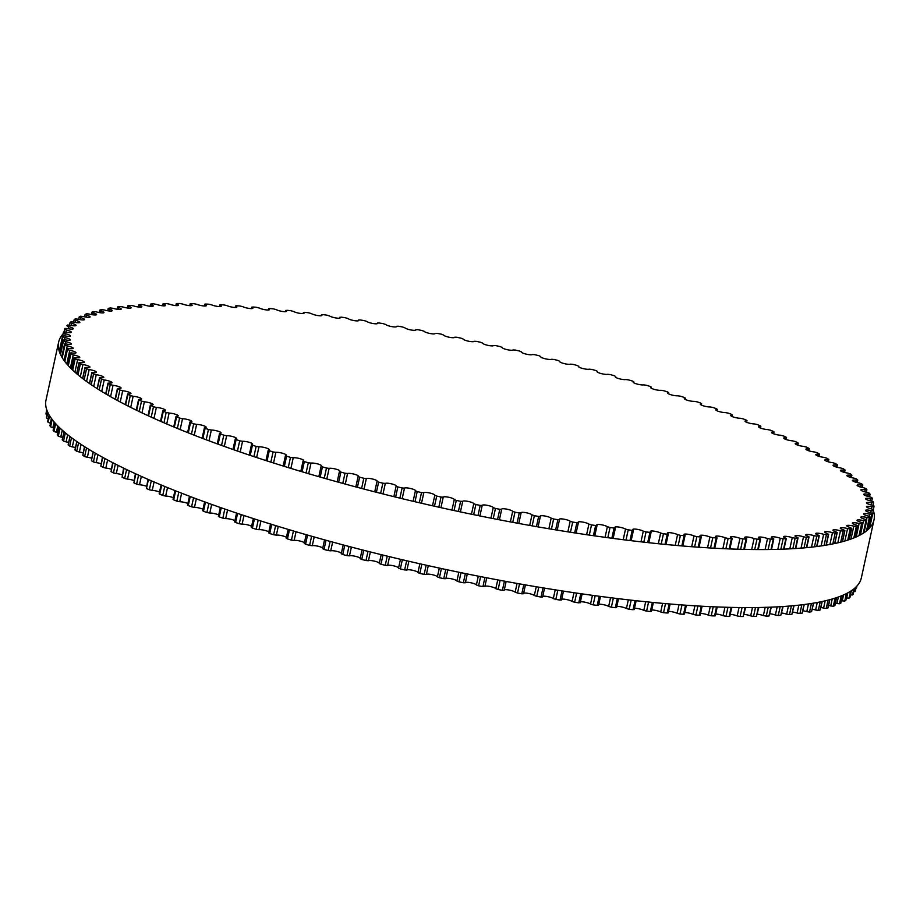<?xml version="1.0" encoding="UTF-8"?>
<svg xmlns="http://www.w3.org/2000/svg" width="920" height="920" viewBox="0 0 920 920"><rect width="100%" height="100%" fill="white"/><g stroke="black" fill="none" stroke-linecap="round" stroke-linejoin="round"><path stroke-width="1.38" d="M668.369 392.679A5.658 1.092 12.3 0 0 667.713 393.024A5.658 1.092 12.3 0 0 671.577 394.933A5.658 1.092 12.3 0 0 677.89 395.796L680.719 396.267A414.69 79.833 -167.7 0 1 684.399 397.497L685.078 398.199A5.658 1.092 12.3 0 0 684.284 398.567A5.658 1.092 12.3 0 0 688.01 400.453A5.658 1.092 12.3 0 0 694.312 401.361L697.164 401.856A414.69 79.833 -167.7 0 1 700.73 403.098L701.27 403.788A5.658 1.092 12.3 0 0 700.327 404.167A5.658 1.092 12.3 0 0 703.938 406.007A5.658 1.092 12.3 0 0 710.206 406.962L713.081 407.491A414.69 79.833 -167.7 0 1 716.519 408.744L716.921 409.411A5.658 1.092 12.3 0 0 715.829 409.791A5.658 1.092 12.3 0 0 719.313 411.608A5.658 1.092 12.3 0 0 725.523 412.608L728.421 413.16A414.69 79.833 -167.7 0 1 731.733 414.425L731.986 415.058A5.658 1.092 12.3 0 0 730.733 415.449A5.658 1.092 12.3 0 0 734.091 417.231A5.658 1.092 12.3 0 0 740.255 418.266L743.153 418.853A414.69 79.833 -167.7 0 1 746.327 420.118L746.442 420.716A5.658 1.092 12.3 0 0 745.005 421.118A5.658 1.092 12.3 0 0 748.247 422.855A5.658 1.092 12.3 0 0 754.342 423.936L757.24 424.546A414.69 79.833 -167.7 0 1 760.265 425.81L760.851 426.236L760.242 426.385A5.658 1.092 12.3 0 0 758.632 426.788A5.658 1.092 12.3 0 0 761.748 428.49A5.658 1.092 12.3 0 0 767.763 429.594L770.661 430.238A414.69 79.833 -167.7 0 1 773.536 431.491L774.042 431.894L773.363 432.043A5.658 1.092 12.3 0 0 771.558 432.434A5.658 1.092 12.3 0 0 774.559 434.102A5.658 1.092 12.3 0 0 780.482 435.229L783.369 435.907A414.69 79.833 -167.7 0 1 786.082 437.149L785.772 437.667A5.658 1.092 12.3 0 0 783.759 438.058A5.658 1.092 12.3 0 0 786.646 439.691A5.658 1.092 12.3 0 0 792.476 440.841L795.351 441.531A414.69 79.833 -167.7 0 1 797.893 442.773L797.444 443.256A5.658 1.092 12.3 0 0 795.225 443.635A5.658 1.092 12.3 0 0 797.985 445.234A5.658 1.092 12.3 0 0 803.723 446.407L806.553 447.12A414.69 79.833 -167.7 0 1 808.933 448.35L808.346 448.799A5.658 1.092 12.3 0 0 805.908 449.167A5.658 1.092 12.3 0 0 808.553 450.719A5.658 1.092 12.3 0 0 814.177 451.916L816.983 452.651A414.69 79.833 -167.7 0 1 819.179 453.859L818.455 454.273A5.658 1.092 12.3 0 0 815.787 454.618A5.658 1.092 12.3 0 0 823.814 457.343L826.585 458.102A414.69 79.833 -167.7 0 1 828.598 459.298L827.747 459.678A5.658 1.092 12.3 0 0 824.849 460A5.658 1.092 12.3 0 0 832.634 462.691L835.36 463.473A414.69 79.833 -167.7 0 1 837.188 464.646L836.199 464.979A5.658 1.092 12.3 0 0 833.06 465.278A5.658 1.092 12.3 0 0 840.604 467.947L843.272 468.74A414.69 79.833 -167.7 0 1 844.905 469.89L843.789 470.189A5.658 1.092 12.3 0 0 840.408 470.465A5.658 1.092 12.3 0 0 847.699 473.087L850.31 473.892A414.69 79.833 -167.7 0 1 851.747 475.019L850.505 475.284A5.658 1.092 12.3 0 0 846.871 475.525A5.658 1.092 12.3 0 0 853.909 478.112L856.462 478.929A414.69 79.833 -167.7 0 1 857.693 480.022L856.324 480.251A5.658 1.092 12.3 0 0 852.437 480.458A5.658 1.092 12.3 0 0 859.222 483L861.695 483.828A414.69 79.833 -167.7 0 1 862.73 484.897L861.246 485.081A5.658 1.092 12.3 0 0 857.106 485.242A5.658 1.092 12.3 0 0 863.615 487.749L866.019 488.577A414.69 79.833 -167.7 0 1 866.858 489.612L865.237 489.762A5.658 1.092 12.3 0 0 860.844 489.877A5.658 1.092 12.3 0 0 867.1 492.338L869.411 493.178A414.69 79.833 -167.7 0 1 870.044 494.178L868.307 494.281A5.658 1.092 12.3 0 0 863.65 494.362A5.658 1.092 12.3 0 0 869.641 496.765L871.872 497.605A414.69 79.833 -167.7 0 1 872.286 498.559L870.446 498.628A5.658 1.092 12.3 0 0 865.524 498.663A5.658 1.092 12.3 0 0 871.251 501.02L873.39 501.86A414.69 79.833 -167.7 0 1 873.597 502.78L871.654 502.803A5.658 1.092 12.3 0 0 866.456 502.78A5.658 1.092 12.3 0 0 871.907 505.08L873.954 505.919A414.69 79.833 -167.7 0 1 873.954 506.793L871.907 506.782A5.658 1.092 12.3 0 0 866.444 506.701A5.658 1.092 12.3 0 0 871.631 508.944L873.574 509.784A414.69 79.833 -167.7 0 1 873.367 510.611L871.228 510.565A5.658 1.092 12.3 0 0 865.501 510.428A5.658 1.092 12.3 0 0 870.423 512.612L872.252 513.452A414.69 79.833 -167.7 0 1 871.838 514.222L869.595 514.13A5.658 1.092 12.3 0 0 863.604 513.935A5.658 1.092 12.3 0 0 868.261 516.062L869.986 516.89A414.69 79.833 -167.7 0 1 869.354 517.626L867.031 517.488A5.658 1.092 12.3 0 0 860.775 517.235A5.658 1.092 12.3 0 0 865.168 519.294L866.778 520.11A414.69 79.833 -167.7 0 1 865.95 520.789L863.546 520.616A5.658 1.092 12.3 0 0 857.026 520.294A5.658 1.092 12.3 0 0 861.154 522.284L862.649 523.101A414.69 79.833 -167.7 0 1 861.603 523.733L859.13 523.514A5.658 1.092 12.3 0 0 852.345 523.135A5.658 1.092 12.3 0 0 856.221 525.055L857.589 525.849A414.69 79.833 -167.7 0 1 856.347 526.435L853.794 526.171A5.658 1.092 12.3 0 0 846.756 525.722A5.658 1.092 12.3 0 0 850.379 527.574L851.621 528.367A414.69 79.833 -167.7 0 1 850.183 528.885L847.573 528.586A5.658 1.092 12.3 0 0 840.27 528.068A5.658 1.092 12.3 0 0 843.651 529.851L844.767 530.621A414.69 79.833 -167.7 0 1 843.134 531.082L840.454 530.759A5.658 1.092 12.3 0 0 832.91 530.161A5.658 1.092 12.3 0 0 836.038 531.863L837.027 532.622A414.69 79.833 -167.7 0 1 835.199 533.036L832.473 532.657A5.658 1.092 12.3 0 0 824.676 532.001A5.658 1.092 12.3 0 0 827.574 533.634L828.425 534.37A414.69 79.833 -167.7 0 1 826.413 534.716L823.641 534.313A5.658 1.092 12.3 0 0 815.603 533.577A5.658 1.092 12.3 0 0 818.271 535.129L818.984 535.842A414.69 79.833 -167.7 0 1 816.787 536.141L813.981 535.693A5.658 1.092 12.3 0 0 805.713 534.876A5.658 1.092 12.3 0 0 808.139 536.36L808.726 537.061A414.69 79.833 -167.7 0 1 806.345 537.291L803.505 536.808A5.658 1.092 12.3 0 0 797.973 535.601A5.658 1.092 12.3 0 0 795.006 535.923A5.658 1.092 12.3 0 0 797.226 537.326L797.674 537.993A414.69 79.833 -167.7 0 1 795.121 538.165L792.258 537.659A5.658 1.092 12.3 0 0 786.623 536.394A5.658 1.092 12.3 0 0 783.541 536.693A5.658 1.092 12.3 0 0 785.542 538.016L785.852 538.672A414.69 79.833 -167.7 0 1 783.127 538.775L780.252 538.234A5.658 1.092 12.3 0 0 774.525 536.9A5.658 1.092 12.3 0 0 771.317 537.199A5.658 1.092 12.3 0 0 773.122 538.441L773.283 539.062A414.69 79.833 -167.7 0 1 770.408 539.108L767.51 538.545A5.658 1.092 12.3 0 0 761.702 537.142A5.658 1.092 12.3 0 0 758.367 537.418A5.658 1.092 12.3 0 0 759.977 538.591L760.587 539.028L760.012 539.178A414.69 79.833 -167.7 0 1 756.976 539.166L754.078 538.568A5.658 1.092 12.3 0 0 748.19 537.107A5.658 1.092 12.3 0 0 744.74 537.372A5.658 1.092 12.3 0 0 746.166 538.464L746.706 538.878L746.051 539.028A414.69 79.833 -167.7 0 1 742.877 538.959L739.967 538.327A5.658 1.092 12.3 0 0 734.022 536.808A5.658 1.092 12.3 0 0 730.445 537.05A5.658 1.092 12.3 0 0 731.699 538.062L732.17 538.441L731.446 538.591A414.69 79.833 -167.7 0 1 728.134 538.464L725.236 537.809A5.658 1.092 12.3 0 0 719.233 536.222A5.658 1.092 12.3 0 0 715.53 536.452A5.658 1.092 12.3 0 0 716.622 537.395L716.22 537.889A414.69 79.833 -167.7 0 1 712.781 537.694L709.895 537.015A5.658 1.092 12.3 0 0 703.857 535.382A5.658 1.092 12.3 0 0 700.028 535.589A5.658 1.092 12.3 0 0 700.959 536.452L700.419 536.912A414.69 79.833 -167.7 0 1 696.854 536.659L694.002 535.957A5.658 1.092 12.3 0 0 687.918 534.255A5.658 1.092 12.3 0 0 683.962 534.451A5.658 1.092 12.3 0 0 684.756 535.245L684.089 535.67A414.69 79.833 -167.7 0 1 680.397 535.359L677.568 534.635A5.658 1.092 12.3 0 0 671.473 532.875A5.658 1.092 12.3 0 0 667.391 533.048A5.658 1.092 12.3 0 0 668.046 533.761L667.241 534.152A414.69 79.833 -167.7 0 1 663.446 533.784L660.652 533.036A5.658 1.092 12.3 0 0 654.545 531.231A5.658 1.092 12.3 0 0 650.336 531.38A5.658 1.092 12.3 0 0 650.865 532.024L649.934 532.381A414.69 79.833 -167.7 0 1 646.047 531.944L643.287 531.185A5.658 1.092 12.3 0 0 637.192 529.322A5.658 1.092 12.3 0 0 632.845 529.448A5.658 1.092 12.3 0 0 633.27 530.023L632.201 530.346A414.69 79.833 -167.7 0 1 628.222 529.851L625.519 529.08A5.658 1.092 12.3 0 0 619.436 527.16A5.658 1.092 12.3 0 0 614.951 527.275A5.658 1.092 12.3 0 0 615.284 527.769L614.077 528.045A414.69 79.833 -167.7 0 1 610.029 527.505L607.372 526.712A5.658 1.092 12.3 0 0 601.323 524.756A5.658 1.092 12.3 0 0 596.712 524.837A5.658 1.092 12.3 0 0 596.953 525.262L595.631 525.504A414.69 79.833 -167.7 0 1 591.502 524.917L588.915 524.112A5.658 1.092 12.3 0 0 582.9 522.1A5.658 1.092 12.3 0 0 578.151 522.158A5.658 1.092 12.3 0 0 578.323 522.525L576.874 522.721A414.69 79.833 -167.7 0 1 572.688 522.077L570.17 521.26A5.658 1.092 12.3 0 0 564.202 519.213A5.658 1.092 12.3 0 0 559.325 519.248A5.658 1.092 12.3 0 0 559.441 519.547L557.865 519.708A414.69 79.833 -167.7 0 1 553.633 519.006L551.183 518.178A5.658 1.092 12.3 0 0 545.284 516.085A5.658 1.092 12.3 0 0 540.281 516.097A5.658 1.092 12.3 0 0 540.339 516.338L538.66 516.453A414.69 79.833 -167.7 0 1 534.382 515.706L532.013 514.866A5.658 1.092 12.3 0 0 526.183 512.739A5.658 1.092 12.3 0 0 521.042 512.727A5.658 1.092 12.3 0 0 521.077 512.9L519.271 512.981A414.69 79.833 -167.7 0 1 514.97 512.187L512.681 511.347A5.658 1.092 12.3 0 0 506.954 509.185A5.658 1.092 12.3 0 0 501.676 509.139A5.658 1.092 12.3 0 0 501.687 509.254L499.778 509.3A414.69 79.833 -167.7 0 1 495.454 508.449L493.258 507.61A5.658 1.092 12.3 0 0 487.634 505.413A5.658 1.092 12.3 0 0 482.218 505.344A5.658 1.092 12.3 0 0 482.218 505.402L480.205 505.402A414.69 79.833 -167.7 0 1 475.87 504.516L473.765 503.677A5.658 1.092 12.3 0 0 468.257 501.446A5.658 1.092 12.3 0 0 462.725 501.354A5.658 1.092 12.3 0 0 462.714 501.354L460.609 501.319A414.69 79.833 -167.7 0 1 456.274 500.388L454.273 499.548A5.658 1.092 12.3 0 0 449.006 497.317A5.658 1.092 12.3 0 0 443.233 497.122L441.025 497.041A414.69 79.833 -167.7 0 1 436.712 496.075L434.803 495.236A5.658 1.092 12.3 0 0 434.803 495.213A5.658 1.092 12.3 0 0 429.766 493.005A5.658 1.092 12.3 0 0 423.809 492.706L421.509 492.591A414.69 79.833 -167.7 0 1 417.209 491.579L415.414 490.751A5.658 1.092 12.3 0 0 415.437 490.682A5.658 1.092 12.3 0 0 410.538 488.497A5.658 1.092 12.3 0 0 404.478 488.129L402.109 487.968A414.69 79.833 -167.7 0 1 397.831 486.933L396.152 486.105A5.658 1.092 12.3 0 0 396.209 485.99A5.658 1.092 12.3 0 0 391.437 483.839A5.658 1.092 12.3 0 0 385.308 483.402L382.858 483.195A414.69 79.833 -167.7 0 1 378.626 482.126L377.062 481.298A5.658 1.092 12.3 0 0 377.166 481.148A5.658 1.092 12.3 0 0 372.531 479.021A5.658 1.092 12.3 0 0 366.332 478.515L363.803 478.273A414.69 79.833 -167.7 0 1 359.628 477.169L358.179 476.364A5.658 1.092 12.3 0 0 358.351 476.169A5.658 1.092 12.3 0 0 353.843 474.076A5.658 1.092 12.3 0 0 347.587 473.512L345 473.225A414.69 79.833 -167.7 0 1 340.872 472.098L339.549 471.293A5.658 1.092 12.3 0 0 339.802 471.063A5.658 1.092 12.3 0 0 335.421 469.004A5.658 1.092 12.3 0 0 329.13 468.372L326.485 468.05A414.69 79.833 -167.7 0 1 322.425 466.9L321.229 466.106A5.658 1.092 12.3 0 0 321.563 465.842A5.658 1.092 12.3 0 0 317.308 463.829A5.658 1.092 12.3 0 0 310.994 463.128L308.292 462.772A414.69 79.833 -167.7 0 1 304.324 461.587L303.255 460.828A5.658 1.092 12.3 0 0 303.68 460.529A5.658 1.092 12.3 0 0 299.563 458.539A5.658 1.092 12.3 0 0 293.227 457.792L290.478 457.389A414.69 79.833 -167.7 0 1 286.591 456.193L285.66 455.446A5.658 1.092 12.3 0 0 286.2 455.124A5.658 1.092 12.3 0 0 282.21 453.169A5.658 1.092 12.3 0 0 275.873 452.364L273.079 451.927A414.69 79.833 -167.7 0 1 269.295 450.708L268.49 449.983A5.658 1.092 12.3 0 0 269.146 449.638A5.658 1.092 12.3 0 0 265.293 447.718A5.658 1.092 12.3 0 0 258.968 446.855L256.139 446.395A414.69 79.833 -167.7 0 1 252.459 445.165L251.792 444.452A5.658 1.092 12.3 0 0 252.586 444.095A5.658 1.092 12.3 0 0 248.848 442.209A5.658 1.092 12.3 0 0 242.546 441.301L239.694 440.806A414.69 79.833 -167.7 0 1 236.13 439.565L235.6 438.874A5.658 1.092 12.3 0 0 236.532 438.495A5.658 1.092 12.3 0 0 232.921 436.655A5.658 1.092 12.3 0 0 226.665 435.689L223.778 435.171A414.69 79.833 -167.7 0 1 220.34 433.918L219.949 433.251A5.658 1.092 12.3 0 0 221.041 432.86A5.658 1.092 12.3 0 0 217.557 431.054A5.658 1.092 12.3 0 0 211.335 430.054L208.437 429.49A414.69 79.833 -167.7 0 1 205.137 428.237L204.873 427.604A5.658 1.092 12.3 0 0 206.137 427.202A5.658 1.092 12.3 0 0 202.779 425.431A5.658 1.092 12.3 0 0 196.615 424.396L193.706 423.809A414.69 79.833 -167.7 0 1 190.532 422.544L190.428 421.935A5.658 1.092 12.3 0 0 191.855 421.532A5.658 1.092 12.3 0 0 188.623 419.796A5.658 1.092 12.3 0 0 182.517 418.726L179.618 418.105A414.69 79.833 -167.7 0 1 176.594 416.852L176.019 416.426L176.617 416.277A5.658 1.092 12.3 0 0 178.238 415.874A5.658 1.092 12.3 0 0 175.122 414.172A5.658 1.092 12.3 0 0 169.096 413.068L166.198 412.424A414.69 79.833 -167.7 0 1 163.334 411.171L162.817 410.768L163.495 410.619A5.658 1.092 12.3 0 0 165.312 410.216A5.658 1.092 12.3 0 0 162.311 408.56A5.658 1.092 12.3 0 0 156.377 407.422L153.49 406.755A414.69 79.833 -167.7 0 1 150.776 405.501L151.087 404.984A5.658 1.092 12.3 0 0 153.099 404.593A5.658 1.092 12.3 0 0 150.213 402.971A5.658 1.092 12.3 0 0 144.382 401.822L141.519 401.12A414.69 79.833 -167.7 0 1 138.966 399.878L139.415 399.395A5.658 1.092 12.3 0 0 141.634 399.015A5.658 1.092 12.3 0 0 138.874 397.428A5.658 1.092 12.3 0 0 133.147 396.255L130.306 395.531A414.69 79.833 -167.7 0 1 127.926 394.312L128.512 393.863A5.658 1.092 12.3 0 0 130.951 393.495A5.658 1.092 12.3 0 0 128.305 391.943A5.658 1.092 12.3 0 0 122.693 390.747L119.887 390.011A414.69 79.833 -167.7 0 1 117.691 388.803L118.404 388.378A5.658 1.092 12.3 0 0 121.072 388.033A5.658 1.092 12.3 0 0 113.045 385.319L110.273 384.56A414.69 79.833 -167.7 0 1 108.261 383.364L109.123 382.984A5.658 1.092 12.3 0 0 112.021 382.662A5.658 1.092 12.3 0 0 104.224 379.96L101.499 379.19A414.69 79.833 -167.7 0 1 99.682 378.016L100.671 377.671A5.658 1.092 12.3 0 0 103.799 377.372A5.658 1.092 12.3 0 0 96.255 374.716L93.587 373.922A414.69 79.833 -167.7 0 1 91.954 372.772L93.081 372.473A5.658 1.092 12.3 0 0 96.45 372.197A5.658 1.092 12.3 0 0 89.159 369.564L86.549 368.77A414.69 79.833 -167.7 0 1 85.111 367.643L86.365 367.379A5.658 1.092 12.3 0 0 89.987 367.137A5.658 1.092 12.3 0 0 82.949 364.55L80.408 363.733A414.69 79.833 -167.7 0 1 79.166 362.641L80.534 362.411A5.658 1.092 12.3 0 0 84.421 362.204A5.658 1.092 12.3 0 0 77.636 359.651L75.164 358.834A414.69 79.833 -167.7 0 1 74.129 357.765L75.624 357.581A5.658 1.092 12.3 0 0 79.764 357.42A5.658 1.092 12.3 0 0 73.243 354.913L70.84 354.073A414.69 79.833 -167.7 0 1 70.012 353.05L71.622 352.9A5.658 1.092 12.3 0 0 76.026 352.774A5.658 1.092 12.3 0 0 69.77 350.313L67.447 349.485A414.69 79.833 -167.7 0 1 66.826 348.484L68.551 348.381A5.658 1.092 12.3 0 0 73.209 348.3A5.658 1.092 12.3 0 0 67.229 345.897L64.986 345.046A414.69 79.833 -167.7 0 1 64.572 344.091L66.412 344.022A5.658 1.092 12.3 0 0 71.334 343.999A5.658 1.092 12.3 0 0 65.619 341.642L63.48 340.803A414.69 79.833 -167.7 0 1 63.273 339.882L65.216 339.859A5.658 1.092 12.3 0 0 70.403 339.882A5.658 1.092 12.3 0 0 64.952 337.582L62.905 336.731A414.69 79.833 -167.7 0 1 62.905 335.869L64.952 335.88A5.658 1.092 12.3 0 0 70.414 335.961A5.658 1.092 12.3 0 0 65.228 333.707L63.284 332.867A414.69 79.833 -167.7 0 1 63.491 332.039L65.642 332.097A5.658 1.092 12.3 0 0 71.369 332.235A5.658 1.092 12.3 0 0 66.447 330.05L64.607 329.21A414.69 79.833 -167.7 0 1 65.032 328.428L67.263 328.532A5.658 1.092 12.3 0 0 73.255 328.716A5.658 1.092 12.3 0 0 68.597 326.6L66.872 325.772A414.69 79.833 -167.7 0 1 67.505 325.036L69.828 325.174A5.658 1.092 12.3 0 0 76.084 325.427A5.658 1.092 12.3 0 0 71.691 323.368L70.081 322.552A414.69 79.833 -167.7 0 1 70.92 321.862L73.324 322.046A5.658 1.092 12.3 0 0 79.844 322.356A5.658 1.092 12.3 0 0 75.704 320.367L74.221 319.562A414.69 79.833 -167.7 0 1 75.256 318.929L77.74 319.148A5.658 1.092 12.3 0 0 84.525 319.527A5.658 1.092 12.3 0 0 80.638 317.607L79.27 316.802A414.69 79.833 -167.7 0 1 80.511 316.227L83.064 316.48A5.658 1.092 12.3 0 0 90.102 316.94A5.658 1.092 12.3 0 0 86.48 315.089L85.238 314.295A414.69 79.833 -167.7 0 1 86.675 313.777L89.297 314.065A5.658 1.092 12.3 0 0 96.588 314.594A5.658 1.092 12.3 0 0 93.219 312.811L92.103 312.041A414.69 79.833 -167.7 0 1 93.736 311.57L96.404 311.903A5.658 1.092 12.3 0 0 103.96 312.501A5.658 1.092 12.3 0 0 100.82 310.787L99.831 310.04A414.69 79.833 -167.7 0 1 101.66 309.626L104.385 309.994A5.658 1.092 12.3 0 0 112.182 310.661A5.658 1.092 12.3 0 0 109.284 309.028L108.433 308.292A414.69 79.833 -167.7 0 1 110.457 307.947L113.218 308.349A5.658 1.092 12.3 0 0 121.256 309.085A5.658 1.092 12.3 0 0 118.599 307.533L117.875 306.808A414.69 79.833 -167.7 0 1 120.071 306.521L122.889 306.958A5.658 1.092 12.3 0 0 131.157 307.774A5.658 1.092 12.3 0 0 128.72 306.291L128.133 305.601A414.69 79.833 -167.7 0 1 130.513 305.371L133.354 305.842A5.658 1.092 12.3 0 0 138.885 307.05A5.658 1.092 12.3 0 0 141.852 306.74A5.658 1.092 12.3 0 0 139.633 305.336L139.196 304.658A414.69 79.833 -167.7 0 1 141.737 304.485L144.612 304.991A5.658 1.092 12.3 0 0 150.236 306.268A5.658 1.092 12.3 0 0 153.329 305.969A5.658 1.092 12.3 0 0 151.317 304.635L151.018 303.991A414.69 79.833 -167.7 0 1 153.732 303.876L156.618 304.416A5.658 1.092 12.3 0 0 162.345 305.75A5.658 1.092 12.3 0 0 165.554 305.463A5.658 1.092 12.3 0 0 163.748 304.221L163.576 303.6A414.69 79.833 -167.7 0 1 166.451 303.542L169.349 304.117A5.658 1.092 12.3 0 0 175.156 305.52A5.658 1.092 12.3 0 0 178.492 305.244A5.658 1.092 12.3 0 0 176.881 304.072L176.272 303.623L176.858 303.473A414.69 79.833 -167.7 0 1 179.883 303.485L182.792 304.083A5.658 1.092 12.3 0 0 188.669 305.543A5.658 1.092 12.3 0 0 192.13 305.291A5.658 1.092 12.3 0 0 190.693 304.198L190.164 303.784L190.808 303.634A414.69 79.833 -167.7 0 1 193.993 303.703L196.892 304.336A5.658 1.092 12.3 0 0 202.837 305.854A5.658 1.092 12.3 0 0 206.413 305.612A5.658 1.092 12.3 0 0 205.16 304.589L204.689 304.209L205.424 304.06A414.69 79.833 -167.7 0 1 208.736 304.198L211.623 304.853A5.658 1.092 12.3 0 0 217.626 306.429A5.658 1.092 12.3 0 0 221.329 306.199A5.658 1.092 12.3 0 0 220.248 305.267L220.639 304.773A414.69 79.833 -167.7 0 1 224.089 304.957L226.964 305.635A5.658 1.092 12.3 0 0 233.013 307.28A5.658 1.092 12.3 0 0 236.842 307.073A5.658 1.092 12.3 0 0 235.899 306.21L236.44 305.75A414.69 79.833 -167.7 0 1 240.005 305.992L242.868 306.705A5.658 1.092 12.3 0 0 248.94 308.395A5.658 1.092 12.3 0 0 252.896 308.211A5.658 1.092 12.3 0 0 252.103 307.418L252.781 306.992A414.69 79.833 -167.7 0 1 256.461 307.303L259.29 308.027A5.658 1.092 12.3 0 0 265.385 309.787A5.658 1.092 12.3 0 0 269.479 309.615A5.658 1.092 12.3 0 0 268.812 308.901L269.629 308.51A414.69 79.833 -167.7 0 1 273.412 308.878L276.207 309.615A5.658 1.092 12.3 0 0 282.313 311.431A5.658 1.092 12.3 0 0 286.534 311.282A5.658 1.092 12.3 0 0 285.993 310.638L286.936 310.281A414.69 79.833 -167.7 0 1 290.823 310.707L293.572 311.478A5.658 1.092 12.3 0 0 299.678 313.329A5.658 1.092 12.3 0 0 304.025 313.202A5.658 1.092 12.3 0 0 303.589 312.639L304.669 312.317A414.69 79.833 -167.7 0 1 308.637 312.8L311.339 313.582A5.658 1.092 12.3 0 0 317.434 315.491A5.658 1.092 12.3 0 0 321.908 315.387A5.658 1.092 12.3 0 0 321.574 314.893L322.782 314.605A414.69 79.833 -167.7 0 1 326.83 315.146L329.486 315.94A5.658 1.092 12.3 0 0 335.547 317.906A5.658 1.092 12.3 0 0 340.159 317.825A5.658 1.092 12.3 0 0 339.905 317.388L341.24 317.147A414.69 79.833 -167.7 0 1 345.356 317.745L347.944 318.55A5.658 1.092 12.3 0 0 353.97 320.562A5.658 1.092 12.3 0 0 358.708 320.493A5.658 1.092 12.3 0 0 358.535 320.137L359.984 319.93A414.69 79.833 -167.7 0 1 364.171 320.585L366.7 321.402A5.658 1.092 12.3 0 0 372.657 323.449A5.658 1.092 12.3 0 0 377.534 323.414A5.658 1.092 12.3 0 0 377.418 323.115L378.994 322.954A414.69 79.833 -167.7 0 1 383.226 323.656L385.675 324.484A5.658 1.092 12.3 0 0 391.575 326.577A5.658 1.092 12.3 0 0 396.589 326.554A5.658 1.092 12.3 0 0 396.52 326.324L398.21 326.209A414.69 79.833 -167.7 0 1 402.477 326.957L404.857 327.784A5.658 1.092 12.3 0 0 410.676 329.912A5.658 1.092 12.3 0 0 415.817 329.935A5.658 1.092 12.3 0 0 415.782 329.762L417.588 329.671A414.69 79.833 -167.7 0 1 421.889 330.475L424.178 331.315A5.658 1.092 12.3 0 0 429.904 333.477A5.658 1.092 12.3 0 0 435.183 333.523A5.658 1.092 12.3 0 0 435.183 333.408L437.08 333.362A414.69 79.833 -167.7 0 1 441.404 334.202L443.612 335.053A5.658 1.092 12.3 0 0 449.236 337.249A5.658 1.092 12.3 0 0 454.641 337.318A5.658 1.092 12.3 0 0 454.641 337.249L456.653 337.249A414.69 79.833 -167.7 0 1 460.989 338.146L463.093 338.985A5.658 1.092 12.3 0 0 468.602 341.216A5.658 1.092 12.3 0 0 474.145 341.308A5.658 1.092 12.3 0 0 474.145 341.297L476.249 341.343A414.69 79.833 -167.7 0 1 480.585 342.274L482.597 343.114A5.658 1.092 12.3 0 0 487.853 345.345A5.658 1.092 12.3 0 0 493.626 345.541L495.834 345.621A414.69 79.833 -167.7 0 1 500.158 346.587L502.055 347.426A5.658 1.092 12.3 0 0 502.055 347.449A5.658 1.092 12.3 0 0 507.092 349.657A5.658 1.092 12.3 0 0 513.061 349.945L515.349 350.072A414.69 79.833 -167.7 0 1 519.65 351.072L521.444 351.911A5.658 1.092 12.3 0 0 521.422 351.98A5.658 1.092 12.3 0 0 526.332 354.166A5.658 1.092 12.3 0 0 532.381 354.522L534.75 354.683A414.69 79.833 -167.7 0 1 539.028 355.729L540.707 356.558A5.658 1.092 12.3 0 0 540.649 356.672A5.658 1.092 12.3 0 0 545.422 358.823A5.658 1.092 12.3 0 0 551.551 359.26L554.001 359.467A414.69 79.833 -167.7 0 1 558.233 360.536L559.808 361.353A5.658 1.092 12.3 0 0 559.693 361.514A5.658 1.092 12.3 0 0 564.339 363.63A5.658 1.092 12.3 0 0 570.538 364.136L573.056 364.377A414.69 79.833 -167.7 0 1 577.242 365.481L578.691 366.298A5.658 1.092 12.3 0 0 578.519 366.493A5.658 1.092 12.3 0 0 583.027 368.575A5.658 1.092 12.3 0 0 589.271 369.15L591.859 369.426A414.69 79.833 -167.7 0 1 595.987 370.565L597.31 371.358A5.658 1.092 12.3 0 0 597.068 371.599A5.658 1.092 12.3 0 0 601.45 373.647A5.658 1.092 12.3 0 0 607.729 374.291L610.385 374.601A414.69 79.833 -167.7 0 1 614.433 375.762L615.63 376.544A5.658 1.092 12.3 0 0 615.307 376.809A5.658 1.092 12.3 0 0 619.551 378.833A5.658 1.092 12.3 0 0 625.865 379.534L628.567 379.891A414.69 79.833 -167.7 0 1 632.546 381.064L633.615 381.834A5.658 1.092 12.3 0 0 633.178 382.133A5.658 1.092 12.3 0 0 637.307 384.111A5.658 1.092 12.3 0 0 643.632 384.87L646.38 385.261A414.69 79.833 -167.7 0 1 650.268 386.469L651.21 387.216A5.658 1.092 12.3 0 0 650.67 387.538A5.658 1.092 12.3 0 0 654.66 389.493A5.658 1.092 12.3 0 0 660.985 390.298L663.78 390.724A414.69 79.833 -167.7 0 1 667.563 391.943L668.621 392.541L668.173 393.61M856.716 587.132L856.957 586.028L856.716 587.132A414.69 79.833 -167.7 0 1 856.508 587.96L855.98 588.098M855.393 590.789L856.279 586.753L855.393 590.789A414.69 79.833 -167.7 0 1 854.967 591.571L853.702 591.64M853.139 594.159L853.127 594.228A414.69 79.833 -167.7 0 1 852.495 594.964L850.494 594.895M849.942 597.333L849.919 597.448A414.69 79.833 -167.7 0 1 849.079 598.138L846.676 597.954A5.658 1.092 12.3 0 0 846.377 597.885M845.813 600.288L845.779 600.438A414.69 79.833 -167.7 0 1 844.744 601.07L842.26 600.852A5.658 1.092 12.3 0 0 841.351 600.633M840.765 603.002L840.731 603.198A414.69 79.833 -167.7 0 1 839.488 603.773L836.935 603.52A5.658 1.092 12.3 0 0 835.406 603.152M834.808 605.475L834.762 605.705A414.69 79.833 -167.7 0 1 833.324 606.222L830.702 605.935A5.658 1.092 12.3 0 0 828.575 605.429M827.966 607.694L827.896 607.959A414.69 79.833 -167.7 0 1 826.263 608.431L823.595 608.097A5.658 1.092 12.3 0 0 820.87 607.453M820.226 609.661L820.168 609.96A414.69 79.833 -167.7 0 1 818.34 610.374L815.614 610.006A5.658 1.092 12.3 0 0 812.303 609.235M813.636 603.129L811.567 611.708A414.69 79.833 -167.7 0 1 809.543 612.053L806.782 611.65A5.658 1.092 12.3 0 0 802.907 610.754M804.264 604.509L802.125 613.192A414.69 79.833 -167.7 0 1 799.928 613.479L797.111 613.042A5.658 1.092 12.3 0 0 792.683 612.019M794.075 605.636L791.867 614.399A414.69 79.833 -167.7 0 1 789.486 614.629L786.646 614.157A5.658 1.092 12.3 0 0 781.666 613.007M783.092 606.521L780.804 615.342A414.69 79.833 -167.7 0 1 778.262 615.514L775.387 615.008A5.658 1.092 12.3 0 0 769.89 613.744M771.339 607.131L768.982 616.009A414.69 79.833 -167.7 0 1 766.268 616.124L763.381 615.583A5.658 1.092 12.3 0 0 757.379 614.215M758.839 607.487L756.424 616.4A414.69 79.833 -167.7 0 1 753.549 616.457L750.651 615.882A5.658 1.092 12.3 0 0 744.154 614.41M745.637 607.58L743.141 616.526A414.69 79.833 -167.7 0 1 740.117 616.515L737.207 615.917A5.658 1.092 12.3 0 0 730.25 614.341M731.756 607.395L729.836 616.216L729.192 616.365A414.69 79.833 -167.7 0 1 726.006 616.296L723.108 615.664A5.658 1.092 12.3 0 0 715.691 614.008M717.232 606.947L715.311 615.79L714.575 615.94A414.69 79.833 -167.7 0 1 711.263 615.802L708.377 615.146A5.658 1.092 12.3 0 0 700.534 613.398M702.098 606.234L700.166 615.089L699.361 615.227A414.69 79.833 -167.7 0 1 695.911 615.043L693.036 614.365A5.658 1.092 12.3 0 0 684.79 612.524M686.377 605.256L684.445 614.111L683.56 614.249A414.69 79.833 -167.7 0 1 679.995 614.008L677.131 613.295A5.658 1.092 12.3 0 0 668.506 611.386M670.128 604.003L668.184 612.881L667.219 613.007A414.69 79.833 -167.7 0 1 663.538 612.697L660.709 611.972A5.658 1.092 12.3 0 0 651.728 609.994M653.361 602.496L651.429 611.374L650.371 611.49A414.69 79.833 -167.7 0 1 646.587 611.121L643.793 610.385A5.658 1.092 12.3 0 0 634.49 608.338M634.006 609.362L633.063 609.719A414.69 79.833 -167.7 0 1 629.176 609.293L626.428 608.522A5.658 1.092 12.3 0 0 621.747 606.935A5.658 1.092 12.3 0 0 616.814 606.429M616.411 607.361L615.331 607.683A414.69 79.833 -167.7 0 1 611.363 607.2L608.66 606.418A5.658 1.092 12.3 0 0 603.831 604.75A5.658 1.092 12.3 0 0 598.77 604.268M598.425 605.107L597.218 605.394A414.69 79.833 -167.7 0 1 593.17 604.854L590.513 604.06A5.658 1.092 12.3 0 0 585.568 602.312A5.658 1.092 12.3 0 0 580.382 601.864M580.094 602.611L578.76 602.853A414.69 79.833 -167.7 0 1 574.643 602.255L572.056 601.45A5.658 1.092 12.3 0 0 566.984 599.633A5.658 1.092 12.3 0 0 561.694 599.207M561.464 599.863L560.015 600.07A414.69 79.833 -167.7 0 1 555.829 599.414L553.299 598.598A5.658 1.092 12.3 0 0 548.136 596.712A5.658 1.092 12.3 0 0 542.765 596.332M542.582 596.884L541.006 597.045A414.69 79.833 -167.7 0 1 536.774 596.344L534.324 595.516A5.658 1.092 12.3 0 0 529.069 593.561A5.658 1.092 12.3 0 0 523.618 593.227M525.389 584.901L523.503 593.756L521.789 593.791A414.69 79.833 -167.7 0 1 517.523 593.043L515.142 592.216A5.658 1.092 12.3 0 0 509.806 590.18A5.658 1.092 12.3 0 0 504.309 589.904M506.126 581.463L504.217 590.306L502.412 590.33A414.69 79.833 -167.7 0 1 498.111 589.524L495.822 588.685A5.658 1.092 12.3 0 0 490.417 586.592A5.658 1.092 12.3 0 0 484.886 586.362M484.828 586.638L486.749 577.806L484.828 586.638L482.919 586.638A414.69 79.833 -167.7 0 1 478.595 585.798L476.387 584.947A5.658 1.092 12.3 0 0 470.936 582.785A5.658 1.092 12.3 0 0 465.382 582.624M467.268 573.953L465.359 582.762L463.346 582.751A414.69 79.833 -167.7 0 1 459.011 581.854L456.906 581.014A5.658 1.092 12.3 0 0 451.409 578.795A5.658 1.092 12.3 0 0 445.855 578.68L443.75 578.657A414.69 79.833 -167.7 0 1 439.415 577.726L437.402 576.886A5.658 1.092 12.3 0 0 432.147 574.655A5.658 1.092 12.3 0 0 426.374 574.459L424.166 574.379A414.69 79.833 -167.7 0 1 419.842 573.413L417.933 572.585L419.853 563.776L417.933 572.585M417.944 572.528A5.658 1.092 12.3 0 0 412.838 570.331A5.658 1.092 12.3 0 0 406.939 570.055L404.65 569.928A414.69 79.833 -167.7 0 1 400.349 568.928L398.544 568.111L400.464 559.291L398.544 568.111M398.578 567.928A5.658 1.092 12.3 0 0 393.461 565.788A5.658 1.092 12.3 0 0 387.619 565.478L385.25 565.317A414.69 79.833 -167.7 0 1 380.972 564.27L379.258 563.488L381.202 554.656M379.327 563.166A5.658 1.092 12.3 0 0 374.21 561.085A5.658 1.092 12.3 0 0 368.448 560.74L365.999 560.533A414.69 79.833 -167.7 0 1 361.767 559.463L360.157 558.704L362.112 549.861M360.249 558.256A5.658 1.092 12.3 0 0 355.131 556.243A5.658 1.092 12.3 0 0 349.462 555.864L346.943 555.622A414.69 79.833 -167.7 0 1 342.757 554.518L341.251 553.782L343.229 544.928M341.366 553.207A5.658 1.092 12.3 0 0 336.294 551.264A5.658 1.092 12.3 0 0 330.728 550.85L328.141 550.574A414.69 79.833 -167.7 0 1 324.012 549.435L322.69 548.642M322.747 548.033A5.658 1.092 12.3 0 0 317.722 546.158A5.658 1.092 12.3 0 0 312.271 545.709L309.615 545.399A414.69 79.833 -167.7 0 1 305.566 544.237L304.37 543.455M304.416 542.731A5.658 1.092 12.3 0 0 299.46 540.925A5.658 1.092 12.3 0 0 294.135 540.466L291.433 540.109A414.69 79.833 -167.7 0 1 287.454 538.936L286.385 538.165M286.43 537.326A5.658 1.092 12.3 0 0 281.555 535.612A5.658 1.092 12.3 0 0 276.368 535.129L273.619 534.738A414.69 79.833 -167.7 0 1 269.733 533.531L268.594 532.91L270.526 524.02M268.824 531.841A5.658 1.092 12.3 0 0 264.04 530.196A5.658 1.092 12.3 0 0 259.014 529.702L256.22 529.276A414.69 79.833 -167.7 0 1 252.436 528.057L251.378 527.459L253.31 518.569M251.631 526.274A5.658 1.092 12.3 0 0 242.109 524.204L239.28 523.733A414.69 79.833 -167.7 0 1 235.6 522.502L234.634 521.939L236.566 513.049M234.91 520.639A5.658 1.092 12.3 0 0 225.687 518.639L222.835 518.144A414.69 79.833 -167.7 0 1 219.27 516.902L218.385 516.361L220.317 507.483M218.684 514.947A5.658 1.092 12.3 0 0 209.794 513.038L206.919 512.509A414.69 79.833 -167.7 0 1 203.481 511.255L202.676 510.738L204.608 501.871M203.009 509.231A5.658 1.092 12.3 0 0 194.476 507.391L191.578 506.839A414.69 79.833 -167.7 0 1 188.267 505.574L187.542 505.091L189.474 496.236M187.898 503.481A5.658 1.092 12.3 0 0 179.745 501.733L176.847 501.147A414.69 79.833 -167.7 0 1 173.673 499.882L173.029 499.433L174.949 490.578M173.397 497.72A5.658 1.092 12.3 0 0 165.657 496.064L162.76 495.454A414.69 79.833 -167.7 0 1 159.735 494.19L159.148 493.764L161.08 484.932M159.551 491.958A5.658 1.092 12.3 0 0 152.237 490.406L149.339 489.762A414.69 79.833 -167.7 0 1 146.464 488.508L147.879 479.297M146.372 486.208A5.658 1.092 12.3 0 0 139.518 484.771L136.631 484.092A414.69 79.833 -167.7 0 1 133.917 482.85L135.389 473.697M133.906 480.493A5.658 1.092 12.3 0 0 127.523 479.159L124.648 478.469A414.69 79.833 -167.7 0 1 122.107 477.227L123.625 468.13M122.164 474.823A5.658 1.092 12.3 0 0 116.276 473.593L113.447 472.88A414.69 79.833 -167.7 0 1 111.067 471.649L112.642 462.622M111.205 469.2A5.658 1.092 12.3 0 0 105.823 468.084L103.017 467.348A414.69 79.833 -167.7 0 1 100.82 466.141L102.43 457.194M101.027 463.657A5.658 1.092 12.3 0 0 96.186 462.656L93.415 461.897A414.69 79.833 -167.7 0 1 91.402 460.701L93.046 451.846M91.666 458.183A5.658 1.092 12.3 0 0 87.365 457.309L84.64 456.527A414.69 79.833 -167.7 0 1 82.811 455.354L84.49 446.602M83.133 452.812A5.658 1.092 12.3 0 0 79.396 452.053L76.728 451.26A414.69 79.833 -167.7 0 1 75.095 450.11L75.164 449.788M75.463 447.546A5.658 1.092 12.3 0 0 72.3 446.913L69.69 446.108A414.69 79.833 -167.7 0 1 68.252 444.981L68.31 444.693M68.666 442.405A5.658 1.092 12.3 0 0 66.09 441.887L63.537 441.071A414.69 79.833 -167.7 0 1 62.307 439.978L62.353 439.725M62.755 437.391A5.658 1.092 12.3 0 0 60.777 437L58.305 436.172A414.69 79.833 -167.7 0 1 57.27 435.103L57.316 434.884M57.741 432.515A5.658 1.092 12.3 0 0 56.384 432.25L53.981 431.422A414.69 79.833 -167.7 0 1 53.141 430.387L53.187 430.203M53.647 427.8A5.658 1.092 12.3 0 0 52.9 427.662L50.588 426.822A414.69 79.833 -167.7 0 1 49.956 425.822L49.99 425.684M50.485 423.257A5.658 1.092 12.3 0 0 50.358 423.234L48.127 422.395A414.69 79.833 -167.7 0 1 47.713 421.44L47.736 421.325M48.254 418.864L46.609 418.14A414.69 79.833 -167.7 0 1 46.402 417.22L47.564 411.861L46.402 417.22M46.966 414.609L46.046 414.08A414.69 79.833 -167.7 0 1 46.046 413.206L46.782 409.848M46.644 410.458L46.609 409.342L46.425 410.216M873.39 510.657A417.254 80.327 -167.7 0 1 874 519.88A417.254 80.327 -167.7 0 1 449.213 509.484A417.254 80.327 -167.7 0 1 58.65 342.113A417.254 80.327 -167.7 0 1 63.043 333.971M58.65 342.113L46 400.119A417.254 80.327 12.3 0 0 436.563 567.49A417.254 80.327 12.3 0 0 861.35 577.886L874 519.88M684.848 399.222L685.078 398.199M701.029 404.892L701.27 403.788M716.657 410.607L716.921 409.411M731.71 416.334L731.986 415.058M746.143 422.084L746.442 420.716M759.931 427.823L760.242 426.385M773.041 433.55L773.363 432.043M785.427 439.254L785.772 437.667M797.088 444.912L797.444 443.256M807.978 450.512L808.346 448.799M818.064 456.044L818.455 454.273M827.344 461.506L827.747 459.678M835.785 466.865L836.199 464.979M843.364 472.109L843.789 470.189M850.068 477.25L850.505 475.284M855.887 482.252L856.324 480.251M860.798 487.117L861.246 485.081M864.788 491.82L865.237 489.762M869.481 496.731L870.009 494.316M867.859 496.363L868.307 494.281M872.298 498.617L871.746 501.135L872.263 498.674M869.998 500.733L870.446 498.628M873.022 505.379L873.586 502.837L873.034 505.39M871.194 504.919L871.654 502.803M873.356 509.53L873.954 506.828L873.356 509.542M871.447 508.909L871.907 506.782M869.607 528.022L873.574 509.784L869.607 528.022M856.508 587.96L856.911 586.074M869.561 528.068L873.367 510.611M870.757 512.693L871.228 510.565M868.917 528.747L872.252 513.452M854.967 591.571L855.956 587.063M868.606 529.058L871.838 514.222M869.124 516.316L869.595 514.13M854.393 588.478L853.139 594.193L854.381 588.49M870.009 516.856L867.043 530.472L869.986 516.89M852.495 594.964L853.806 588.961M866.456 530.955L869.354 517.626M866.536 519.777L867.031 517.488M849.919 597.448L851.391 590.72L849.953 597.402M864.041 532.714L866.778 520.11M849.079 598.138L850.586 591.238M863.236 533.232L865.95 520.789M846.676 597.954L847.791 592.882M860.43 534.876L863.546 520.616M845.779 600.438L847.389 593.089M860.039 535.083L862.649 523.101M844.744 601.07L846.365 593.619M859.015 535.612L861.603 523.733M842.26 600.852L843.548 594.952M856.198 536.947L859.13 523.514M840.731 603.198L842.421 595.435M855.071 537.429L857.589 525.849M839.488 603.773L841.19 595.942M853.841 537.935L856.347 526.435M836.935 603.52L838.35 597.022M851 539.016L853.794 526.171M834.762 605.705L836.521 597.655M849.16 539.649L851.621 528.367M833.324 606.222L835.084 598.126M847.734 540.12L850.183 528.885M830.702 605.935L832.22 599M844.87 540.995L847.573 528.586M827.896 607.959L829.702 599.702M842.352 541.696L844.767 530.621M826.263 608.431L828.069 600.127M840.719 542.121L843.134 531.082M823.595 608.097L825.171 600.841M837.821 542.834L840.454 530.759M820.168 609.96L821.997 601.542M834.647 543.536L837.027 532.622M818.34 610.374L820.18 601.921M832.818 543.915L835.199 533.036M815.614 610.006L817.247 602.496M829.897 544.49L832.473 532.657M811.567 611.708L813.429 603.163M826.068 545.158L828.425 534.37M809.543 612.053L811.417 603.485M824.067 545.479L826.413 534.716M806.782 611.65L808.461 603.934M821.111 545.928L823.641 534.313M802.125 613.192L804.011 604.543M816.649 546.537L818.984 535.842M799.928 613.479L801.814 604.808M814.464 546.802L816.787 536.141M797.111 613.042L798.836 605.153M811.486 547.147L813.981 535.693M791.867 614.399L793.764 605.67M806.414 547.664L808.726 537.061M789.486 614.629L791.395 605.889M804.034 547.883L806.345 537.291M786.646 614.157L788.394 606.13M801.044 548.124L803.505 536.808M780.804 615.342L782.724 606.544M795.374 548.538L797.674 537.993M778.262 615.514L780.183 606.706M792.833 548.699L795.121 538.165M775.387 615.008L777.17 606.866M789.808 548.86L792.258 537.659M768.982 616.009L770.914 607.154M783.564 549.148L785.852 538.672M766.268 616.124L768.2 607.257M780.85 549.251L783.127 538.775M763.381 615.583L765.175 607.349M777.825 549.343L780.252 538.234M756.424 616.4L758.367 607.499M771.006 549.493L773.283 539.062M753.549 616.457L755.492 607.545M768.131 549.539L770.408 539.108M750.651 615.882L752.456 607.568M765.106 549.562L767.51 538.545M743.141 616.526L745.096 607.58M757.746 549.573L760.012 539.178M740.117 616.515L742.072 607.556M754.71 549.55L756.976 539.166M737.207 615.917L739.036 607.522M751.686 549.516L754.078 538.568M729.192 616.365L731.147 607.384M743.797 549.378L746.051 539.028M726.006 616.296L727.973 607.303M740.623 549.297L742.877 538.959M723.108 615.664L724.948 607.223M737.598 549.217L739.967 538.327M714.575 615.94L716.542 606.924M729.192 548.918L731.446 538.591M711.263 615.802L713.23 606.786M725.88 548.78L728.134 538.464M708.377 615.146L710.228 606.648M722.879 548.642L725.236 537.809M699.361 615.227L701.327 606.188M713.977 548.182L716.22 537.889M695.911 615.043L697.889 605.992M710.539 547.986L712.781 537.694M693.036 614.365L694.899 605.808M707.549 547.803L709.895 537.015M683.56 614.249L685.538 605.188M698.188 547.181L700.419 536.912M679.995 614.008L681.973 604.934M694.611 546.928L696.854 536.659M677.131 613.295L679.006 604.716M691.656 546.71L694.002 535.957M667.219 613.007L669.196 603.922M681.846 545.916L684.089 535.67M663.538 612.697L665.516 603.612M678.167 545.606L680.397 535.359M660.709 611.972L662.584 603.347M675.234 545.341L677.568 534.635M650.371 611.49L652.36 602.393M665.01 544.387L667.241 534.152M646.587 611.121L648.577 602.025M661.216 544.019L663.446 533.784M643.793 610.385L645.679 601.726M658.329 543.72L660.652 533.036M633.063 609.719L635.053 600.599M647.703 542.593L649.934 532.381M629.176 609.293L631.166 600.173M643.816 542.167L646.047 531.944M626.428 608.522L628.325 599.851M640.964 541.846L643.287 531.185M615.331 607.683L617.32 598.552M629.97 540.546L632.201 530.346M611.363 607.2L613.352 598.057M626.002 540.051L628.222 529.851M608.66 606.418L610.558 597.712M623.196 539.707L625.519 529.08M597.218 605.394L599.207 596.252M611.857 538.246L614.077 528.045M593.17 604.854L595.159 595.7M607.809 537.694L610.029 527.505M590.513 604.06L592.422 595.332M605.061 537.326L607.372 526.712M578.76 602.853L580.761 593.699M593.411 535.693L595.631 525.504M574.643 602.255L576.633 593.101M589.283 535.095L591.502 524.917M572.056 601.45L573.953 592.71M586.603 534.704L588.915 524.112M560.015 600.07L562.005 590.904M574.655 532.898L576.874 522.721M555.829 599.414L557.83 590.26M570.469 532.254L572.688 522.077M553.299 598.598L555.208 589.846M567.858 531.841L570.17 521.26M541.006 597.045L543.007 587.88M555.657 529.874L557.865 519.708M536.774 596.344L538.775 587.178M551.425 529.172L553.633 519.006M534.324 595.516L536.233 586.753M548.884 528.747L551.183 518.178M538.039 526.895L540.304 516.488M521.789 593.791L523.79 584.625M536.441 526.62L538.66 516.453M517.523 593.043L519.524 583.866M532.162 525.86L534.382 515.706M515.142 592.216L517.063 583.429M529.702 525.435L532.013 514.866M518.776 523.457L521.053 513.015M502.412 590.33L504.413 581.141M517.063 523.135L519.271 512.981M498.111 589.524L500.112 580.347M512.762 522.341L514.97 512.187M495.822 588.685L497.731 579.899M510.381 521.893L512.681 511.347M501.687 509.3L499.399 519.8L501.664 509.335M482.919 586.638L484.921 577.449M497.57 519.443L499.778 509.3M478.595 585.798L480.596 576.61M493.246 518.604L495.454 508.449M476.387 584.947L478.308 576.161M490.958 518.155L493.258 507.61M479.918 515.947L482.206 505.448L479.918 515.947M463.346 582.751L465.347 573.562M477.997 515.556L480.205 505.402M459.011 581.854L461.012 572.677M473.662 514.671L475.87 504.516M456.906 581.014L458.827 572.217M471.466 514.211L473.765 503.677M445.855 578.703L447.775 569.905L445.855 578.703M460.425 511.899L462.714 501.365L460.425 511.899M443.75 578.657L445.751 569.468M458.401 511.462L460.609 501.319M439.415 577.726L441.416 568.537M454.066 510.531L456.274 500.388M437.402 576.886L439.323 568.088M451.973 510.082L454.273 499.548M426.374 574.459L428.283 565.673M440.933 507.667L443.233 497.122M424.166 574.379L426.167 565.202M438.817 507.196L441.025 497.041M419.842 573.413L421.843 564.224M434.493 506.218L436.712 496.075M432.503 505.77L434.803 495.247L432.503 505.77M406.939 570.055L408.859 561.257M421.509 503.251L423.809 492.706M404.65 569.928L406.651 560.751M419.301 502.745L421.509 492.591M400.349 568.928L402.35 559.74M415 501.733L417.209 491.579M415.403 490.774L413.114 501.285L415.403 490.797M387.619 565.478L389.539 556.68M402.19 498.674L404.478 488.129M385.25 565.317L387.251 556.128M399.889 498.122L402.109 487.968M380.972 564.27L382.973 555.093M395.623 497.087L397.831 486.933M393.852 496.65L396.129 486.197M368.448 560.74L370.357 551.954M383.007 493.948L385.308 483.402M365.999 560.533L368 551.356M380.638 493.35L382.858 483.195M361.767 559.463L363.768 550.286M376.406 492.28L378.626 482.126M377.016 481.355L374.728 491.843L377.027 481.436M349.462 555.864L351.382 547.089M364.032 489.083L366.332 478.515M346.943 555.622L348.945 546.445M361.594 488.44L363.803 478.273M342.757 554.518L344.758 545.341M357.409 487.335L359.628 477.169M355.867 486.921L358.133 476.525M330.728 550.85L332.637 542.087M345.287 484.081L347.587 473.512M328.141 550.574L330.13 541.397M342.78 483.391L345 473.225M324.012 549.435L326.013 540.27M338.663 482.264L340.872 472.098M312.271 545.709L314.18 536.958M326.818 478.952L329.13 468.372M309.615 545.399L311.615 536.233M324.266 478.227L326.485 468.05M305.566 544.237L307.556 535.072M320.206 477.066L322.425 466.9M294.135 540.466L296.044 531.737M308.683 473.731L310.994 463.128M291.433 540.109L293.422 530.966M306.072 472.96L308.292 462.772M287.454 538.936L289.455 529.782M302.093 471.776L304.324 461.587M276.368 535.129L278.265 526.412M290.915 468.406L293.227 457.792M273.619 534.738L275.609 525.596M288.259 467.59L290.478 457.389M269.733 533.531L271.722 524.4M284.372 466.394L286.591 456.193M259.014 529.702L260.912 521.007M273.562 463.001L275.873 452.364M256.22 529.276L258.209 520.145M270.859 462.139L273.079 451.927M252.436 528.057L254.426 518.926M267.064 460.92L269.295 450.708M242.109 524.204L243.995 515.522M256.645 457.516L258.968 446.855M239.28 523.733L241.27 514.625M253.908 456.619L256.139 446.395M235.6 522.502L237.578 513.394M250.228 455.388L252.459 445.165M225.687 518.639L227.573 509.99M240.223 451.984L242.546 441.301M222.835 518.144L224.814 509.047M237.463 451.041L239.694 440.806M219.27 516.902L221.248 507.805M233.898 449.799L236.13 439.565M209.794 513.038L211.68 504.424M224.319 446.418L226.665 435.689M206.919 512.509L208.897 503.424M221.547 445.418L223.778 435.171M203.481 511.255L205.459 502.182M218.109 444.176L220.34 433.918M194.476 507.391L196.339 498.824M208.989 440.818L211.335 430.054M191.578 506.839L193.556 497.777M206.206 439.772L208.437 429.49M188.267 505.574L190.244 496.524M202.894 438.518L205.137 428.237M179.745 501.733L181.608 493.2M194.258 435.194L196.615 424.396M176.847 501.147L178.814 492.108M191.463 434.102L193.706 423.809M173.673 499.882L175.639 490.854M188.289 432.848L190.532 422.544M165.657 496.064L167.509 487.588M180.159 429.582L182.517 418.726M162.76 495.454L164.726 486.438M177.364 428.433L179.618 418.105M159.735 494.19L161.69 485.185M174.34 427.179L176.594 416.852M152.237 490.406L154.077 481.976M166.727 423.97L169.096 413.068M149.339 489.762L151.294 480.78M163.944 422.774L166.198 412.424M146.464 488.508L148.419 479.538M161.069 421.532L163.334 411.171M139.518 484.771L141.335 476.399M153.985 418.393L156.377 407.422M136.631 484.092L138.575 475.157M151.225 417.151L153.49 406.755M133.917 482.85L135.861 473.915M148.511 415.909L150.776 405.501M127.523 479.159L129.329 470.867M141.979 412.861L144.382 401.822M124.648 478.469L126.592 469.568M139.242 411.562L141.519 401.12M122.107 477.227L124.05 468.337M136.689 410.331L138.966 399.878M116.276 473.593L118.07 465.393M130.72 407.387L133.147 396.255M113.447 472.88L115.368 464.025M128.018 406.019L130.306 395.531M111.067 471.649L112.999 462.806M125.637 404.8L127.926 394.312M105.823 468.084L107.594 459.988M120.244 401.982L122.693 390.747M103.017 467.348L104.937 458.562M117.587 400.556L119.887 390.011M100.82 466.141L102.741 457.366M115.391 399.36L117.691 388.803M96.186 462.656L97.922 454.675M110.572 396.669L113.045 385.319M93.415 461.897L95.312 453.18M107.962 395.174L110.273 384.56M91.402 460.701L93.299 451.996M105.949 393.99L108.261 383.364M87.365 457.309L89.067 449.466M101.718 391.46L104.224 379.96M84.64 456.527L86.526 447.89M99.176 389.884L101.499 379.19M82.811 455.354L84.698 446.74M97.347 388.734L99.682 378.016M79.396 452.053L81.063 444.394M93.713 386.388L96.255 374.716M76.728 451.26L78.591 442.727M91.229 384.721L93.587 373.922M75.095 450.11L76.946 441.6M89.596 383.594L91.954 372.772M72.3 446.913L73.922 439.461M86.572 381.455L89.159 369.564M69.69 446.108L71.518 437.702M84.168 379.695L86.549 368.77M68.252 444.981L70.081 436.609M82.719 378.603L85.111 367.643M66.09 441.887L67.654 434.711M80.304 376.705L82.949 364.55M63.537 441.071L65.343 432.825M77.981 374.82L80.408 363.733M62.307 439.978L64.089 431.779M76.739 373.773L79.166 362.641M60.777 437L62.261 430.18M74.911 372.174L77.636 359.651M58.305 436.172L60.053 428.145M72.703 370.139L75.164 358.834M57.27 435.103L59.006 427.133M71.645 369.127L74.129 357.765M56.384 432.25L57.764 425.902M70.414 367.897L73.243 354.913M53.981 431.422L55.66 423.683M68.31 365.677L70.84 354.073M53.141 430.387L54.82 422.728M67.459 364.722L70.012 353.05M52.9 427.662L54.154 421.958M66.792 363.952L69.77 350.313M50.588 426.822L52.175 419.497M64.825 361.491L67.447 349.485M49.956 425.822L51.532 418.623L49.944 425.741M64.181 360.617L66.826 348.484M50.358 423.234L51.405 418.45M64.055 360.445L67.229 345.897M48.127 422.395L49.588 415.702M62.226 357.696L64.986 345.046M47.713 421.44L49.128 414.931L47.702 421.383M64.561 344.034L61.766 356.902L64.572 344.091M65.124 343.884L65.619 341.642M46.609 418.14L47.851 412.482M60.49 354.476L63.48 340.803M63.273 339.848L60.214 353.855L63.273 339.882M64.48 339.744L64.952 337.582M46.046 414.08L46.897 410.182M59.535 352.176L62.905 336.731M59.42 351.842L62.905 335.869L59.42 351.842M64.768 335.834L65.228 333.707M59.259 351.336L63.284 332.867L59.259 351.336M65.987 332.166L66.447 330.05M64.02 331.901L64.596 329.256L64.02 331.901M68.137 328.716L68.597 326.6M71.231 325.473L71.691 323.368M70.046 322.598L69.506 325.105L70.058 322.667M75.256 322.448L75.704 320.367M73.657 322.126L74.186 319.711M80.189 319.666L80.638 317.607M86.043 317.112L86.48 315.089M92.782 314.801L93.219 312.811M100.395 312.742L100.82 310.787M108.87 310.937L109.284 309.028M118.185 309.396L118.599 307.533M128.328 308.108L128.72 306.291M139.254 307.084L139.633 305.336M150.949 306.337L151.317 304.635M163.392 305.842L163.748 304.221M176.536 305.635L176.881 304.072M190.371 305.681L190.693 304.198M204.849 306.015L205.16 304.589M219.949 306.601L220.248 305.267M235.635 307.464L235.899 306.21M251.85 308.591L252.103 307.418M268.582 309.983L268.812 308.901M285.775 311.638L285.993 310.638M303.393 313.547L303.589 312.639M321.402 315.698L321.574 314.893M339.756 318.113L339.905 317.388M358.397 320.758L358.535 320.137M615.491 377.188L615.63 376.544M633.455 382.582L633.615 381.834M651.026 388.056L651.21 387.216M685.089 399.36L685.365 398.061M701.316 405.053L701.615 403.638M716.99 410.768L717.324 409.262M732.101 416.518L732.458 414.909M746.603 422.28L746.971 420.566M760.449 428.041L760.851 426.236M773.628 433.791L774.042 431.894M786.094 439.507L786.531 437.517M797.835 445.176L798.284 443.118M808.795 450.8L809.266 448.661M818.972 456.343L819.456 454.147M828.333 461.817L828.828 459.551M836.866 467.187L837.372 464.876M844.537 472.454L845.054 470.085M851.333 477.595L851.862 475.191M857.244 482.609L857.773 480.171M862.258 487.485L862.787 485.024M866.352 492.2L866.893 489.716M869.515 496.742L870.055 494.258M868.928 528.735L872.263 513.429M864.064 532.691L866.812 520.064M845.836 600.369L847.435 593.067M860.085 535.06L862.707 523.031M840.811 603.117L842.49 595.412M855.14 537.406L857.67 525.768M834.877 605.613L836.613 597.62M849.263 539.615L851.736 528.264M828.046 607.856L829.828 599.668M842.478 541.661L844.916 530.518M820.352 609.845L822.169 601.507M834.819 543.501L837.211 532.507M826.286 545.123L828.655 534.244M816.914 546.503L819.26 535.716M806.725 547.63L809.059 536.912M795.731 548.515L798.054 537.855M783.978 549.136L786.301 538.522M771.489 549.481L773.8 538.913M758.287 549.573L760.587 539.028M744.406 549.389L746.706 538.878M729.882 548.941L732.17 538.441M714.736 548.228L717.025 537.751M699.027 547.25L701.304 536.774M682.766 545.997L685.055 535.532M666.011 544.49L668.288 534.025M634.213 609.603L636.145 600.726M648.795 542.719L651.072 532.266M616.572 607.58L618.505 598.69M631.154 540.684L633.431 530.231M598.54 605.291L600.484 596.413M613.134 538.407L615.411 527.953M580.186 602.772L582.118 593.894M594.769 535.889L597.045 525.423M561.522 600.001L563.466 591.123M576.104 533.117L578.392 522.663M542.616 596.999L544.548 588.133M557.198 530.127L559.486 519.65M523.503 593.756L525.435 584.901M538.085 526.907L540.362 516.419M504.217 590.306L506.149 581.463M518.799 523.457L521.088 512.969M465.359 582.762L467.279 573.953M379.258 563.488L381.19 554.645M393.841 496.639L396.129 486.139M360.157 558.704L362.077 549.849M341.251 553.782L343.183 544.916M355.822 486.91L358.11 476.433M322.598 548.722L324.53 539.856M337.18 481.85L339.457 471.385M304.244 543.547L306.176 534.681M318.826 476.675L321.103 466.21M286.223 538.28L288.155 529.403M300.805 471.397L303.082 460.931M283.176 466.014L285.453 455.561M265.96 460.563L268.237 450.11M249.216 455.043L251.493 444.59M232.967 449.477L235.244 439.012M217.258 443.865L219.535 433.4M202.124 438.23L204.412 427.754M187.599 432.572L189.888 422.084M173.719 426.926L176.019 416.426M160.528 421.291L162.817 410.768M148.028 415.69L150.328 405.133M136.275 410.124L138.587 399.544M125.281 404.616L127.604 393.99M115.08 399.188L117.415 388.516M105.696 393.841L108.031 383.111M97.14 388.608L99.498 377.786M74.945 449.914L76.785 441.485M89.435 383.479L91.816 372.565M68.137 444.808L69.943 436.505M82.593 378.499L85.008 367.459M62.226 439.829L63.997 431.687M76.647 373.681L79.085 362.48M57.212 434.976L58.937 427.064M71.576 369.058L74.071 357.638M53.107 430.284L54.774 422.683M67.413 364.676L69.977 352.947M64.147 360.582L66.803 348.404M46.046 413.195L46.77 409.848M73.623 322.115L74.163 319.631M78.648 319.366L79.189 316.882M84.594 316.848L85.123 314.387M91.425 314.571L91.954 312.144M99.13 312.547L99.647 310.155M107.698 310.764L108.203 308.418M117.093 309.247L117.599 306.947M127.316 307.981L127.811 305.739M138.333 306.992L138.805 304.808M150.109 306.256L150.57 304.141M162.621 305.785L163.07 303.749M175.846 305.589L176.272 303.623M189.75 305.659L190.164 303.784M204.309 305.992L204.689 304.209M219.466 306.601L219.834 304.911M235.209 307.475L235.554 305.888M251.493 308.614L251.815 307.119M268.272 310.005L268.571 308.625M285.51 311.661L285.786 310.397M303.186 313.57L303.428 312.421M321.229 315.733L321.459 314.709M339.618 318.136L339.813 317.228M358.305 320.792L358.478 319.999M377.234 323.667L377.384 323M578.634 366.792L578.749 366.217M597.252 371.967L597.402 371.277M615.583 377.269L615.756 376.452M633.569 382.674L633.776 381.719M651.176 388.159L651.406 387.09M668.369 393.725L668.621 392.541"/></g></svg>
